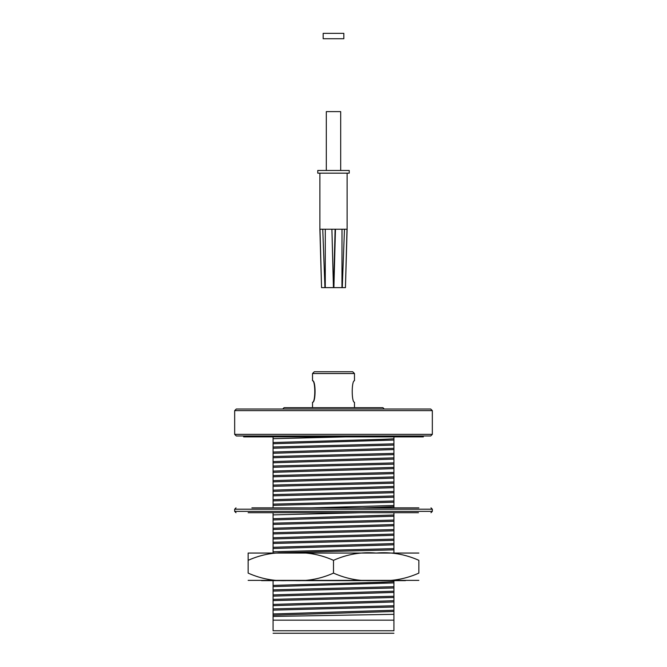 <?xml version="1.0" encoding="UTF-8"?>
<svg xmlns="http://www.w3.org/2000/svg" width="667" height="667" viewBox="0 0 667 667"><rect width="100%" height="100%" fill="white"/><g stroke="black" fill="none" stroke-linecap="round" stroke-linejoin="round"><path stroke-width="1" d="M326.313 170.469L326.313 111.614L340.687 111.614L340.687 170.469M317.775 170.469L349.225 170.469L349.225 173.162L317.775 173.162L317.775 170.469M333.833 286.735L335.384 229.231M335.176 229.231L333.667 286.735M333.817 287.635L342.271 287.635L344.464 229.231L346.998 229.231L345.448 287.635L347.115 229.231L347.115 173.162M342.271 287.635L345.448 287.635M333.884 287.635L335.459 229.231L341.996 229.231L341.963 287.635M319.885 173.162L319.885 229.231L321.552 287.635L320.002 229.231L325.288 229.231L325.271 287.635L333.433 287.635L331.899 229.231L335.459 229.231M325.271 287.635L321.552 287.635M322.753 229.231L324.946 287.635M335.101 229.231L333.625 287.635M341.996 229.231L344.464 229.231M325.288 229.231L331.899 229.231M354.477 373.528L352.685 371.736L314.315 371.736L312.523 373.528L354.477 373.528L354.477 380.724C351.467 380.507 351.467 402.509 354.477 402.276L354.477 407.67M312.523 380.715C315.925 380.082 315.916 402.91 312.523 402.284C315.533 402.509 315.533 380.507 312.523 380.724L312.523 373.528M282.733 409.021L284.084 407.67L382.916 407.67L384.267 409.021M343.83 33.35L323.17 33.35L323.17 38.744L343.83 38.744L343.83 33.35M273.078 436.877L273.078 438.703L345.439 436.877M393.922 443.855L393.922 440.037L273.078 443.755L273.078 446.99L393.922 443.855L393.922 448.332L273.078 452.043L273.078 448.224L393.922 445.089M273.078 446.99L273.078 448.224M393.922 453.385L393.922 449.566L273.078 453.277L273.078 456.511L393.922 453.385L393.922 457.854L273.078 461.564L273.078 457.745L393.922 454.619M273.078 456.511L273.078 457.745M393.922 462.906L393.922 459.088L273.078 462.798L273.078 466.033L393.922 462.906L393.922 467.375L273.078 471.094L273.078 467.275L393.922 464.14M273.078 466.033L273.078 467.275M393.922 472.428L393.922 468.609L273.078 472.328L273.078 475.563L393.922 472.428L393.922 476.905L273.078 480.615L273.078 476.797L393.922 473.662M273.078 475.563L273.078 476.797M393.922 481.958L393.922 478.139L273.078 481.849L273.078 485.084L393.922 481.958L393.922 486.426L273.078 490.137L273.078 486.318L393.922 483.191M273.078 485.084L273.078 486.318M393.922 491.479L393.922 487.66L273.078 491.371L273.078 494.606L393.922 491.479L393.922 495.948L273.078 499.666L273.078 495.848L393.922 492.713M273.078 494.606L273.078 495.848M393.922 501L393.922 497.182L273.078 500.9L273.078 504.135L393.922 501L393.922 505.478L311.639 507.862M273.078 504.135L273.078 505.369L393.922 502.234M273.078 512.706L273.078 514.891L360.388 512.731M393.922 520.052L393.922 516.233L273.078 519.943L273.078 523.186L393.922 520.052L393.922 524.52L273.078 528.239L273.078 524.42L393.922 521.286M273.078 523.186L273.078 524.42M393.922 529.573L393.922 525.754L273.078 529.473L273.078 532.708L393.922 529.573L393.922 534.05L273.078 537.76L273.078 533.942L393.922 530.807M273.078 532.708L273.078 533.942M393.922 539.103L393.922 535.284L273.078 538.994L273.078 542.229L393.922 539.103L393.922 543.572L273.078 547.282L273.078 543.463L393.922 540.337M273.078 542.229L273.078 543.463M393.922 548.624L393.922 544.806L273.078 548.516L273.078 551.759L393.922 548.624L393.922 553.093M273.078 551.759L273.078 552.785M278.531 552.785L393.922 549.858M273.078 580.64L273.078 585.384L383.725 582.166L393.922 581.666L393.922 580.64M393.922 586.718L393.922 582.9L273.078 586.618L273.078 589.853L393.922 586.718L393.922 591.195L273.078 594.906L273.078 591.087L393.922 587.961M273.078 589.853L273.078 591.087M393.922 596.248L393.922 592.429L273.078 596.14L273.078 599.375L393.922 596.248L393.922 600.717L273.078 604.427L273.078 600.608L393.922 597.482M273.078 599.375L273.078 600.608M273.078 608.904L393.922 605.769L393.922 601.951L273.078 605.661L273.078 615.191L393.922 611.472L393.922 614.315L273.078 616.433L273.078 620.168L393.922 620.168L393.922 630.774C393.922 634.042 393.922 634.042 393.922 630.774L273.078 630.774C273.078 634.042 273.078 634.042 273.078 630.774L273.078 620.168M393.922 614.315L393.922 620.168M362.406 507.862L393.922 506.712L393.922 507.862M273.078 514.891L273.078 518.709L393.922 514.999L393.922 512.706M273.078 505.369L273.078 507.862M273.078 438.703L273.078 442.521L383.725 439.303L393.922 438.803L393.922 436.877M273.078 613.957L393.922 610.238L393.922 611.472M273.078 605.661L273.078 604.427M393.922 601.951L393.922 600.717M273.078 596.14L273.078 594.906M393.922 592.429L393.922 591.195M273.078 586.618L273.078 585.384M393.922 582.9L393.922 581.666M273.078 548.516L273.078 547.282M393.922 544.806L393.922 543.572M273.078 538.994L273.078 537.76M393.922 535.284L393.922 534.05M273.078 529.473L273.078 528.239M393.922 525.754L393.922 524.52M273.078 519.943L273.078 518.709M393.922 516.233L393.922 514.999M393.922 506.712L393.922 505.478M273.078 500.9L273.078 499.666M393.922 497.182L393.922 495.948M273.078 491.371L273.078 490.137M393.922 487.66L393.922 486.426M273.078 481.849L273.078 480.615M393.922 478.139L393.922 476.905M273.078 472.328L273.078 471.094M393.922 468.609L393.922 467.375M273.078 462.798L273.078 461.564M393.922 459.088L393.922 457.854M273.078 453.277L273.078 452.043M393.922 449.566L393.922 448.332M273.078 443.755L273.078 442.521M393.922 440.037L393.922 438.803M273.078 610.138L393.922 607.003L393.922 610.238M393.922 605.769L393.922 607.003M273.078 633.25L393.922 633.25M273.078 615.191L273.078 616.433M432.333 410.639L234.667 410.639L234.667 434.359L432.333 434.359L432.333 410.639L430.715 409.021L236.285 409.021L234.667 410.639M432.333 434.359L430.715 435.976L236.285 435.976L234.667 434.359M243.647 435.976L243.647 436.877L423.353 436.877L423.353 435.976M418.859 507.862L251.884 507.862M264.382 507.862L267.659 507.862M418.467 512.706L248.141 512.706M399.341 512.706L402.618 512.706M264.382 512.706L267.659 512.706M430.99 507.862L432.333 509.204L432.333 511.364L430.99 512.706M418.859 553.051L248.141 553.051M405.469 580.64L261.531 580.64M418.859 580.373L248.141 580.373M333.5 560.322C347.157 554.21 361.381 551.792 376.163 553.051C390.887 551.776 405.119 554.202 418.859 560.322L418.859 573.103C405.202 579.206 390.979 581.632 376.196 580.373C361.472 581.649 347.24 579.223 333.5 573.103L333.5 560.322C319.76 554.202 305.528 551.776 290.804 553.051C276.021 551.792 261.798 554.21 248.141 560.322L248.141 573.103C261.881 579.223 276.113 581.649 290.837 580.373C305.619 581.632 319.843 579.206 333.5 573.103M248.141 560.322L248.141 553.051L248.141 560.322M432.333 511.364L234.667 511.364L236.01 512.706M432.333 509.204L234.667 509.204L234.667 511.364M312.523 402.276L312.523 407.67M234.667 509.204L236.01 507.862"/></g></svg>
